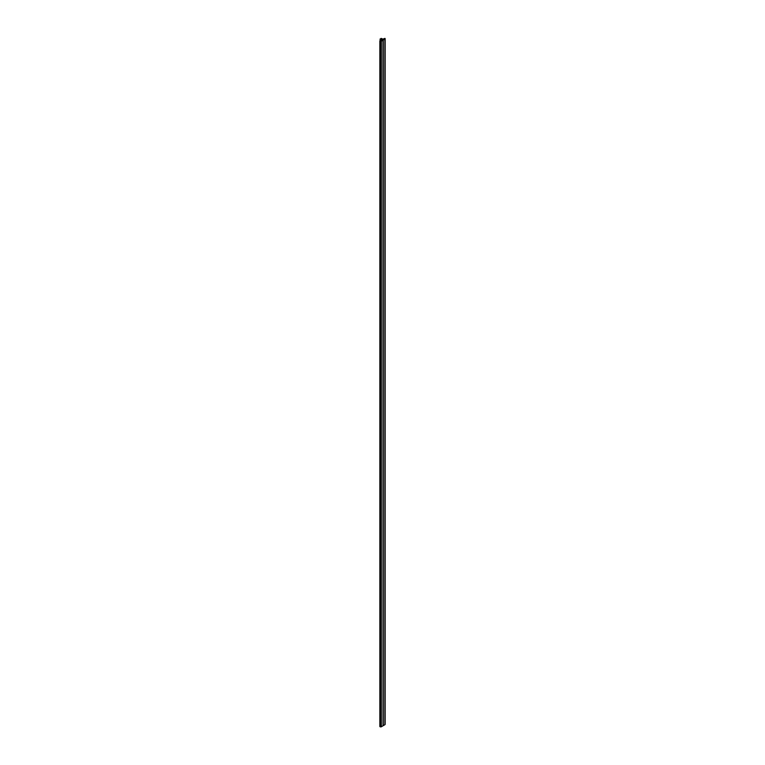 <?xml version="1.0" encoding="UTF-8"?>
<svg xmlns="http://www.w3.org/2000/svg" width="765" height="765" viewBox="0 0 765 765"><rect width="100%" height="100%" fill="white"/><g stroke="black" fill="none" stroke-linecap="round" stroke-linejoin="round"><path stroke-width="1.15" d="M382.318 39.311L381.18 38.393L382.911 39.139L384.9 38.403A0.842 0.488 180 0 1 384.9 39.092L381.343 41.147A0.842 0.488 180 0 1 380.157 41.147L381.429 40L380.128 38.967L382.318 39.484M383.275 40.029L383.275 725.631L384.9 724.694A0.842 0.488 0 0 0 385.149 724.35L385.149 38.747M383.275 725.631L383.036 40.067M383.036 725.669L382.969 40.21M382.969 725.813L381.343 726.75L381.343 41.147M379.889 726.492L380.157 726.75A0.842 0.488 0 0 0 381.343 726.75M380.989 40.258L380.989 39.742M380.521 40.526L380.521 39.818M381.018 39.245L381.018 38.556M384.9 724.694L384.9 39.092M380.157 726.75L380.157 41.147M379.889 726.597L379.889 40.994M380.138 40.746L380.138 38.996M380.97 38.489L380.97 39.216M379.851 40.937L379.851 726.54M380.128 38.967L380.128 40.746"/></g></svg>
